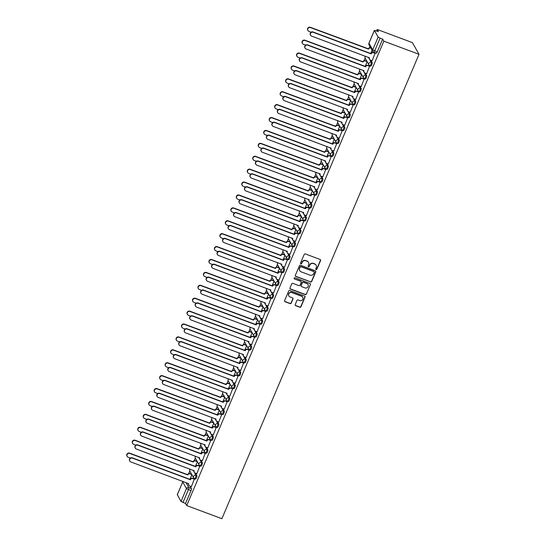 <?xml version="1.0" encoding="UTF-8"?>
<svg xmlns="http://www.w3.org/2000/svg" width="546" height="546" viewBox="0 0 546 546"><rect width="100%" height="100%" fill="white"/><g stroke="black" fill="none" stroke-linecap="round" stroke-linejoin="round"><path stroke-width="0.82" d="M316.093 269.54A0.628 0.601 150.4 0 0 316.905 269.185L320.57 260.558A0.894 0.86 150.4 0 0 320.092 259.446L305.364 253.945A0.894 0.86 150.4 0 0 304.204 254.45L300.539 263.076A0.628 0.601 150.4 0 0 300.873 263.861A0.628 0.601 150.4 0 0 301.685 263.506L302.163 262.387A2.873 2.744 150.4 0 1 305.883 260.77L307.111 261.227A2.873 2.744 150.4 0 1 308.626 264.803L308.149 265.916A0.628 0.601 150.4 0 0 308.483 266.701A0.628 0.601 150.4 0 0 309.295 266.346L309.773 265.226A2.873 2.744 150.4 0 1 313.493 263.609L314.721 264.066A2.873 2.744 150.4 0 1 316.236 267.642L315.759 268.762A0.628 0.601 150.4 0 0 316.093 269.54M315.738 269.158A0.628 0.601 150.4 0 0 316.776 268.953L320.434 260.326A0.894 0.86 150.4 0 0 320.454 259.698M300.518 263.479A0.628 0.601 150.4 0 0 301.556 263.274L302.163 262.387M308.128 266.318A0.628 0.601 150.4 0 0 309.166 266.114L309.773 265.226M295.209 304.566A0.894 0.86 150.4 0 0 295.679 305.685L299.815 307.227A0.894 0.86 150.4 0 0 300.976 306.722L305.043 297.14A0.894 0.86 150.4 0 0 304.566 296.021L289.837 290.52A0.894 0.86 150.4 0 0 288.677 291.032L284.609 300.607A0.894 0.86 150.4 0 0 285.08 301.726L290.076 303.59A0.894 0.86 150.4 0 0 291.236 303.085L292.977 298.983A0.894 0.86 150.4 0 0 292.506 297.863L290.028 296.942A2.402 2.293 150.4 0 1 289.189 293.277A2.402 2.293 150.4 0 1 291.871 292.601L301.569 296.219A2.402 2.293 150.4 0 1 302.409 299.884A2.402 2.293 150.4 0 1 299.727 300.566L298.109 299.959A0.894 0.86 150.4 0 0 296.949 300.464L295.209 304.566M186.712 505.569L383.838 41.168L419.014 54.307L221.894 518.7L186.712 505.569L185.538 503.494L181.026 501.44L177.334 494.683M310.531 281.975A0.894 0.86 150.4 0 0 311.691 281.47L315.759 271.888A0.894 0.86 150.4 0 0 315.288 270.768L300.559 265.267A0.894 0.86 150.4 0 0 299.399 265.779L295.331 275.361A0.894 0.86 150.4 0 0 295.802 276.474L310.401 281.743A0.894 0.86 150.4 0 0 311.561 281.231L315.629 271.655A0.894 0.86 150.4 0 0 315.649 271.028M310.401 284.514L306.333 294.096A0.894 0.86 150.4 0 1 305.173 294.601L290.445 289.1A0.894 0.86 150.4 0 1 289.967 287.981L291.707 283.886A0.894 0.86 150.4 0 1 292.874 283.374L298.846 285.606A0.894 0.86 150.4 0 0 300.007 285.101L301.167 282.378A0.894 0.86 150.4 0 0 300.689 281.265L294.471 278.945A0.628 0.601 150.4 0 1 294.253 277.982A0.628 0.601 150.4 0 1 294.956 277.805L309.93 283.394A0.894 0.86 150.4 0 1 310.401 284.514L306.333 294.096M190.022 486.09L191.421 488.554L188.834 487.585A1.829 0.416 110.5 0 1 188.397 489.707L182.958 502.532M374.392 30.433L368.953 43.25L372.706 49.87L378.146 37.046L374.392 30.433L378.378 31.552L377.204 29.477L376.61 30.89M369.99 46.478L369.437 47.789M365.09 58.026L363.957 60.688M359.616 70.932L358.483 73.594M354.136 83.831L353.003 86.5M348.655 96.738L347.529 99.406M343.181 109.644L342.049 112.305M337.701 122.55L336.568 125.211M332.227 135.449L331.094 138.118M326.747 148.355L325.614 151.024M321.266 161.261L320.14 163.923M315.793 174.167L314.66 176.829M310.312 187.066L309.186 189.735M304.839 199.972L303.706 202.641M299.358 212.879L298.225 215.54M293.885 225.785L292.752 228.446M288.404 238.684L287.271 241.352M282.924 251.59L281.797 254.259M277.45 264.496L276.317 267.165M271.969 277.402L270.836 280.064M266.496 290.308L265.363 292.97M261.015 303.207L259.882 305.876M255.535 316.114L254.409 318.782M250.061 329.02L248.928 331.681M244.581 341.926L243.455 344.587M239.107 354.825L237.974 357.493M233.627 367.731L232.494 370.4M228.153 380.637L227.02 383.299M222.672 393.543L221.54 396.205M217.192 406.442L216.066 409.111M211.718 419.348L210.585 422.017M206.238 432.255L205.105 434.916M200.764 445.161L199.631 447.822M195.284 458.06L194.151 460.728M189.803 470.966L188.677 473.635M377.204 29.477L412.387 42.615L419.014 54.307M378.146 37.046L380.077 38.138L374.638 50.955A1.829 0.416 110.5 0 1 373.73 52.204A1.829 0.416 110.5 0 1 373.669 52.143A1.829 1.747 150.4 0 1 372.782 51.392A1.829 1.829 0 0 0 373.73 52.204L376.317 53.167A1.829 0.416 110.5 0 1 376.255 53.112M383.838 41.168L382.664 39.1L380.077 38.138M372.14 60.749L375.122 53.098M366.659 73.655L369.649 66.005M361.186 86.561L364.168 78.904M355.705 99.468L358.688 91.81M350.232 112.367L353.214 104.716M344.751 125.273L347.734 117.622M339.271 138.179L342.26 130.521M333.797 151.085L336.78 143.427M328.317 163.984L331.299 156.333M322.843 176.89L325.825 169.24M317.363 189.796L320.345 182.139M311.882 202.702L314.871 195.045M306.408 215.602L309.391 207.951M300.928 228.508L303.917 220.857M295.454 241.414L298.437 233.756M289.974 254.32L292.956 246.662M284.5 267.219L287.483 259.568M279.02 280.125L282.002 272.474M273.539 293.031L276.529 285.381M268.066 305.937L271.048 298.28M262.585 318.844L265.574 311.186M257.111 331.743L260.094 324.092M251.631 344.649L254.613 336.998M246.15 357.555L249.14 349.897M240.677 370.461L243.659 362.803M235.196 383.36L238.186 375.709M229.723 396.266L232.705 388.615M224.242 409.172L227.225 401.515M218.769 422.078L221.751 414.421M213.288 434.978L216.271 427.327M207.808 447.884L210.797 440.233M202.334 460.79L205.316 453.132M196.853 473.696L199.843 466.038M191.38 486.595L194.362 478.944M195.502 473.191L196.894 475.648L195.98 475.307A1.829 0.416 110.5 0 1 195.611 477.272A1.829 0.416 110.5 0 1 194.635 478.671A1.829 0.416 110.5 0 1 194.574 478.617A1.829 1.747 -29.6 0 1 193.612 476.337A1.829 1.747 -29.6 0 1 195.98 475.307L194.369 472.461M200.983 460.285L202.375 462.742L201.46 462.401A1.829 0.416 110.5 0 1 201.085 464.366A1.829 0.416 110.5 0 1 200.116 465.772A1.829 0.416 110.5 0 1 200.054 465.711A1.829 1.747 -29.6 0 1 199.085 463.431A1.829 1.747 -29.6 0 1 201.46 462.401L199.843 459.555M206.456 447.379L207.855 449.843L206.934 449.495A1.829 0.416 110.5 0 1 206.565 451.46A1.829 0.416 110.5 0 1 205.596 452.866A1.829 0.416 110.5 0 1 205.528 452.805A1.829 1.747 -29.6 0 1 204.566 450.532A1.829 1.747 -29.6 0 1 206.934 449.495L205.323 446.648M211.937 434.473L213.329 436.937L212.414 436.595A1.829 0.416 110.5 0 1 212.039 438.554A1.829 0.416 110.5 0 1 211.07 439.96A1.829 0.416 110.5 0 1 211.009 439.899A1.829 1.747 -29.6 0 1 210.046 437.626A1.829 1.747 -29.6 0 1 212.414 436.595L210.797 433.749M217.41 421.573L218.81 424.03L217.888 423.689A1.829 0.416 110.5 0 1 217.52 425.648A1.829 0.416 110.5 0 1 216.55 427.054A1.829 0.416 110.5 0 1 216.489 426.999A1.829 1.747 -29.6 0 1 215.52 424.72A1.829 1.747 -29.6 0 1 217.888 423.689L216.277 420.843M222.891 408.667L224.283 411.124L223.369 410.783A1.829 0.416 110.5 0 1 223 412.749A1.829 0.416 110.5 0 1 222.024 414.148A1.829 0.416 110.5 0 1 221.963 414.093A1.829 1.747 -29.6 0 1 221 411.814A1.829 1.747 -29.6 0 1 223.369 410.783L221.751 407.937M228.371 395.761L229.764 398.225L228.849 397.877A1.829 0.416 110.5 0 1 228.474 399.843A1.829 0.416 110.5 0 1 227.505 401.249A1.829 0.416 110.5 0 1 227.443 401.187A1.829 1.747 -29.6 0 1 226.474 398.914A1.829 1.747 -29.6 0 1 228.849 397.877L227.232 395.031M233.845 382.855L235.237 385.319L234.323 384.978A1.829 0.416 110.5 0 1 233.954 386.937A1.829 0.416 110.5 0 1 232.985 388.342A1.829 0.416 110.5 0 1 232.917 388.281A1.829 1.747 -29.6 0 1 231.954 386.008A1.829 1.747 -29.6 0 1 234.323 384.978L232.712 382.132M239.325 369.956L240.718 372.413L239.803 372.072A1.829 0.416 110.5 0 1 239.428 374.03A1.829 0.416 110.5 0 1 238.459 375.436A1.829 0.416 110.5 0 1 238.397 375.382A1.829 1.747 -29.6 0 1 237.435 373.102A1.829 1.747 -29.6 0 1 239.803 372.072L238.186 369.226M244.799 357.05L246.198 359.507L245.277 359.166A1.829 0.416 110.5 0 1 244.908 361.131A1.829 0.416 110.5 0 1 243.939 362.53A1.829 0.416 110.5 0 1 243.871 362.476A1.829 1.747 -29.6 0 1 242.909 360.196A1.829 1.747 -29.6 0 1 245.277 359.166L243.666 356.32M250.28 344.144L251.672 346.601L250.757 346.26A1.829 0.416 110.5 0 1 250.382 348.225A1.829 0.416 110.5 0 1 249.413 349.631A1.829 0.416 110.5 0 1 249.351 349.57A1.829 1.747 -29.6 0 1 248.389 347.29A1.829 1.747 -29.6 0 1 250.757 346.26L249.14 343.414M255.753 331.238L257.152 333.702L256.231 333.36A1.829 0.416 110.5 0 1 255.862 335.319A1.829 0.416 110.5 0 1 254.893 336.725A1.829 0.416 110.5 0 1 254.832 336.664A1.829 1.747 -29.6 0 1 253.863 334.391A1.829 1.747 -29.6 0 1 256.231 333.36L254.62 330.514M261.234 318.338L262.626 320.795L261.711 320.454A1.829 0.416 110.5 0 1 261.343 322.413A1.829 0.416 110.5 0 1 260.367 323.819A1.829 0.416 110.5 0 1 260.305 323.764A1.829 1.747 -29.6 0 1 259.343 321.485A1.829 1.747 -29.6 0 1 261.711 320.454L260.101 317.608M266.714 305.432L268.106 307.889L267.192 307.548A1.829 0.416 110.5 0 1 266.817 309.514A1.829 0.416 110.5 0 1 265.847 310.913A1.829 0.416 110.5 0 1 265.786 310.858A1.829 1.747 -29.6 0 1 264.817 308.579A1.829 1.747 -29.6 0 1 267.192 307.548L265.574 304.702M272.188 292.526L273.587 294.983L272.666 294.642A1.829 0.416 110.5 0 1 272.297 296.608A1.829 0.416 110.5 0 1 271.328 298.014A1.829 0.416 110.5 0 1 271.26 297.952A1.829 1.747 -29.6 0 1 270.297 295.673A1.829 1.747 -29.6 0 1 272.666 294.642L271.055 291.796M277.668 279.62L279.061 282.084L278.146 281.736A1.829 0.416 110.5 0 1 277.771 283.702A1.829 0.416 110.5 0 1 276.802 285.108A1.829 0.416 110.5 0 1 276.74 285.046A1.829 1.747 -29.6 0 1 275.778 282.773A1.829 1.747 -29.6 0 1 278.146 281.736L276.529 278.89M283.142 266.714L284.541 269.178L283.62 268.837A1.829 0.416 110.5 0 1 283.251 270.796A1.829 0.416 110.5 0 1 282.282 272.201A1.829 0.416 110.5 0 1 282.221 272.147A1.829 1.747 -29.6 0 1 281.251 269.867A1.829 1.747 -29.6 0 1 283.62 268.837L282.009 265.991M288.622 253.815L290.015 256.272L289.1 255.931A1.829 0.416 110.5 0 1 288.725 257.896A1.829 0.416 110.5 0 1 287.756 259.295A1.829 0.416 110.5 0 1 287.694 259.241A1.829 1.747 -29.6 0 1 286.732 256.961A1.829 1.747 -29.6 0 1 289.1 255.931L287.483 253.085M294.096 240.909L295.495 243.366L294.581 243.025A1.829 0.416 110.5 0 1 294.205 244.99A1.829 0.416 110.5 0 1 293.236 246.396A1.829 0.416 110.5 0 1 293.175 246.335A1.829 1.747 -29.6 0 1 292.206 244.055A1.829 1.747 -29.6 0 1 294.581 243.025L292.963 240.179M299.577 228.003L300.969 230.467L300.054 230.119A1.829 0.416 110.5 0 1 299.686 232.084A1.829 0.416 110.5 0 1 298.71 233.49A1.829 0.416 110.5 0 1 298.648 233.429A1.829 1.747 -29.6 0 1 297.686 231.156A1.829 1.747 -29.6 0 1 300.054 230.119L298.444 227.273M305.057 215.097L306.449 217.561L305.535 217.219A1.829 0.416 110.5 0 1 305.159 219.178A1.829 0.416 110.5 0 1 304.19 220.584A1.829 0.416 110.5 0 1 304.129 220.523A1.829 1.747 -29.6 0 1 303.16 218.25A1.829 1.747 -29.6 0 1 305.535 217.219L303.917 214.373M310.531 202.197L311.93 204.654L311.008 204.313A1.829 0.416 110.5 0 1 310.64 206.279A1.829 0.416 110.5 0 1 309.671 207.678A1.829 0.416 110.5 0 1 309.602 207.623A1.829 1.747 -29.6 0 1 308.64 205.344A1.829 1.747 -29.6 0 1 311.008 204.313L309.398 201.467M316.011 189.291L317.403 191.748L316.489 191.407A1.829 0.416 110.5 0 1 316.114 193.373A1.829 0.416 110.5 0 1 315.144 194.779A1.829 0.416 110.5 0 1 315.083 194.717A1.829 1.747 -29.6 0 1 314.121 192.438A1.829 1.747 -29.6 0 1 316.489 191.407L314.871 188.561M321.485 176.385L322.884 178.849L321.963 178.501A1.829 0.416 110.5 0 1 321.594 180.467A1.829 0.416 110.5 0 1 320.625 181.873A1.829 0.416 110.5 0 1 320.563 181.811A1.829 1.747 -29.6 0 1 319.594 179.538A1.829 1.747 -29.6 0 1 321.963 178.501L320.352 175.655M326.965 163.479L328.358 165.943L327.443 165.602A1.829 0.416 110.5 0 1 327.074 167.561A1.829 0.416 110.5 0 1 326.099 168.967A1.829 0.416 110.5 0 1 326.037 168.905A1.829 1.747 -29.6 0 1 325.075 166.632A1.829 1.747 -29.6 0 1 327.443 165.602L325.832 162.756M332.446 150.58L333.838 153.037L332.923 152.696A1.829 0.416 110.5 0 1 332.548 154.654A1.829 0.416 110.5 0 1 331.579 156.06A1.829 0.416 110.5 0 1 331.518 156.006A1.829 1.747 -29.6 0 1 330.548 153.726A1.829 1.747 -29.6 0 1 332.923 152.696L331.306 149.85M337.919 137.674L339.319 140.131L338.397 139.79A1.829 0.416 110.5 0 1 338.029 141.755A1.829 0.416 110.5 0 1 337.059 143.154A1.829 0.416 110.5 0 1 336.991 143.1A1.829 1.747 -29.6 0 1 336.029 140.82A1.829 1.747 -29.6 0 1 338.397 139.79L336.786 136.944M343.4 124.768L344.792 127.225L343.878 126.884A1.829 0.416 110.5 0 1 343.502 128.849A1.829 0.416 110.5 0 1 342.533 130.255A1.829 0.416 110.5 0 1 342.472 130.194A1.829 1.747 -29.6 0 1 341.509 127.921A1.829 1.747 -29.6 0 1 343.878 126.884L342.26 124.038M348.874 111.862L350.273 114.326L349.351 113.984A1.829 0.416 110.5 0 1 348.983 115.943A1.829 0.416 110.5 0 1 348.014 117.349A1.829 0.416 110.5 0 1 347.952 117.288A1.829 1.747 -29.6 0 1 346.983 115.015A1.829 1.747 -29.6 0 1 349.351 113.984L347.741 111.138M354.354 98.963L355.746 101.419L354.832 101.078A1.829 0.416 110.5 0 1 354.456 103.037A1.829 0.416 110.5 0 1 353.487 104.443A1.829 0.416 110.5 0 1 353.426 104.388A1.829 1.747 -29.6 0 1 352.463 102.109A1.829 1.747 -29.6 0 1 354.832 101.078L353.214 98.232M359.828 86.056L361.227 88.513L360.305 88.172A1.829 0.416 110.5 0 1 359.937 90.138A1.829 0.416 110.5 0 1 358.968 91.537A1.829 0.416 110.5 0 1 358.906 91.482A1.829 1.747 -29.6 0 1 357.937 89.203A1.829 1.747 -29.6 0 1 360.305 88.172L358.695 85.326M365.308 73.15L366.7 75.607L365.786 75.266A1.829 0.416 110.5 0 1 365.417 77.232A1.829 0.416 110.5 0 1 364.441 78.638A1.829 0.416 110.5 0 1 364.38 78.576A1.829 1.747 -29.6 0 1 363.418 76.297A1.829 1.747 -29.6 0 1 365.786 75.266L364.175 72.42M370.789 60.244L372.181 62.708L371.266 62.367A1.829 0.416 110.5 0 1 370.891 64.326A1.829 0.416 110.5 0 1 369.922 65.732A1.829 0.416 110.5 0 1 369.86 65.67A1.829 1.747 -29.6 0 1 368.891 63.397A1.829 1.747 -29.6 0 1 371.266 62.367L369.649 59.521M370.666 53.494L372.079 50.157M195.495 478.958A1.829 0.416 -69.5 0 0 195.557 479.013A1.829 0.416 -69.5 0 0 196.526 477.613A1.829 0.416 -69.5 0 0 196.894 475.648M200.969 466.052A1.829 0.416 -69.5 0 0 201.03 466.113A1.829 0.416 -69.5 0 0 202.006 464.707A1.829 0.416 -69.5 0 0 202.375 462.742M206.449 453.146A1.829 0.416 -69.5 0 0 206.511 453.207A1.829 0.416 -69.5 0 0 207.48 451.801A1.829 0.416 -69.5 0 0 207.855 449.843M211.923 440.247A1.829 0.416 -69.5 0 0 211.991 440.301A1.829 0.416 -69.5 0 0 212.96 438.895A1.829 0.416 -69.5 0 0 213.329 436.937M217.404 427.341A1.829 0.416 -69.5 0 0 217.465 427.395A1.829 0.416 -69.5 0 0 218.434 425.996A1.829 0.416 -69.5 0 0 218.81 424.03M222.884 414.434A1.829 0.416 -69.5 0 0 222.945 414.496A1.829 0.416 -69.5 0 0 223.915 413.09A1.829 0.416 -69.5 0 0 224.283 411.124M228.358 401.528A1.829 0.416 -69.5 0 0 228.419 401.59A1.829 0.416 -69.5 0 0 229.388 400.184A1.829 0.416 -69.5 0 0 229.764 398.225M233.838 388.629A1.829 0.416 -69.5 0 0 233.9 388.684A1.829 0.416 -69.5 0 0 234.869 387.278A1.829 0.416 -69.5 0 0 235.237 385.319M239.312 375.723A1.829 0.416 -69.5 0 0 239.373 375.778A1.829 0.416 -69.5 0 0 240.349 374.379A1.829 0.416 -69.5 0 0 240.718 372.413M244.792 362.817A1.829 0.416 -69.5 0 0 244.854 362.878A1.829 0.416 -69.5 0 0 245.823 361.472A1.829 0.416 -69.5 0 0 246.198 359.507M250.266 349.911A1.829 0.416 -69.5 0 0 250.334 349.972A1.829 0.416 -69.5 0 0 251.303 348.566A1.829 0.416 -69.5 0 0 251.672 346.601M255.746 337.012A1.829 0.416 -69.5 0 0 255.808 337.066A1.829 0.416 -69.5 0 0 256.777 335.66A1.829 0.416 -69.5 0 0 257.152 333.702M261.227 324.106A1.829 0.416 -69.5 0 0 261.288 324.16A1.829 0.416 -69.5 0 0 262.257 322.761A1.829 0.416 -69.5 0 0 262.626 320.795M266.701 311.2A1.829 0.416 -69.5 0 0 266.762 311.261A1.829 0.416 -69.5 0 0 267.738 309.855A1.829 0.416 -69.5 0 0 268.106 307.889M272.181 298.293A1.829 0.416 -69.5 0 0 272.242 298.355A1.829 0.416 -69.5 0 0 273.212 296.949A1.829 0.416 -69.5 0 0 273.587 294.983M277.655 285.387A1.829 0.416 -69.5 0 0 277.723 285.449A1.829 0.416 -69.5 0 0 278.692 284.043A1.829 0.416 -69.5 0 0 279.061 282.084M283.135 272.488A1.829 0.416 -69.5 0 0 283.197 272.543A1.829 0.416 -69.5 0 0 284.166 271.144A1.829 0.416 -69.5 0 0 284.541 269.178M288.609 259.582A1.829 0.416 -69.5 0 0 288.677 259.643A1.829 0.416 -69.5 0 0 289.646 258.238A1.829 0.416 -69.5 0 0 290.015 256.272M294.089 246.676A1.829 0.416 -69.5 0 0 294.151 246.737A1.829 0.416 -69.5 0 0 295.12 245.331A1.829 0.416 -69.5 0 0 295.495 243.366M299.57 233.77A1.829 0.416 -69.5 0 0 299.631 233.831A1.829 0.416 -69.5 0 0 300.6 232.425A1.829 0.416 -69.5 0 0 300.969 230.467M305.043 220.871A1.829 0.416 -69.5 0 0 305.105 220.925A1.829 0.416 -69.5 0 0 306.081 219.519A1.829 0.416 -69.5 0 0 306.449 217.561M310.524 207.965A1.829 0.416 -69.5 0 0 310.585 208.019A1.829 0.416 -69.5 0 0 311.554 206.62A1.829 0.416 -69.5 0 0 311.93 204.654M315.998 195.059A1.829 0.416 -69.5 0 0 316.066 195.12A1.829 0.416 -69.5 0 0 317.035 193.714A1.829 0.416 -69.5 0 0 317.403 191.748M321.478 182.152A1.829 0.416 -69.5 0 0 321.539 182.214A1.829 0.416 -69.5 0 0 322.509 180.808A1.829 0.416 -69.5 0 0 322.884 178.849M326.958 169.253A1.829 0.416 -69.5 0 0 327.02 169.308A1.829 0.416 -69.5 0 0 327.989 167.902A1.829 0.416 -69.5 0 0 328.358 165.943M332.432 156.347A1.829 0.416 -69.5 0 0 332.494 156.402A1.829 0.416 -69.5 0 0 333.463 155.003A1.829 0.416 -69.5 0 0 333.838 153.037M337.913 143.441A1.829 0.416 -69.5 0 0 337.974 143.502A1.829 0.416 -69.5 0 0 338.943 142.096A1.829 0.416 -69.5 0 0 339.319 140.131M343.386 130.535A1.829 0.416 -69.5 0 0 343.454 130.596A1.829 0.416 -69.5 0 0 344.424 129.19A1.829 0.416 -69.5 0 0 344.792 127.225M348.867 117.636A1.829 0.416 -69.5 0 0 348.928 117.69A1.829 0.416 -69.5 0 0 349.897 116.284A1.829 0.416 -69.5 0 0 350.273 114.326M354.34 104.73A1.829 0.416 -69.5 0 0 354.409 104.784A1.829 0.416 -69.5 0 0 355.378 103.385A1.829 0.416 -69.5 0 0 355.746 101.419M359.821 91.824A1.829 0.416 -69.5 0 0 359.882 91.885A1.829 0.416 -69.5 0 0 360.851 90.479A1.829 0.416 -69.5 0 0 361.227 88.513M365.301 78.917A1.829 0.416 -69.5 0 0 365.363 78.979A1.829 0.416 -69.5 0 0 366.332 77.573A1.829 0.416 -69.5 0 0 366.7 75.607M370.775 66.011A1.829 0.416 -69.5 0 0 370.836 66.073A1.829 0.416 -69.5 0 0 371.812 64.667A1.829 0.416 -69.5 0 0 372.181 62.708M185.538 503.494L190.984 490.677A1.829 0.416 -69.5 0 0 191.421 488.554M382.664 39.1L377.225 51.925A1.829 0.416 110.5 0 1 376.317 53.167M365.185 66.4L367.165 61.739M359.712 79.3L361.691 74.645M354.231 92.206L356.21 87.544M348.757 105.112L350.737 100.45M343.277 118.018L345.256 113.356M337.803 130.917L339.776 126.263M332.323 143.823L334.302 139.162M326.842 156.729L328.822 152.068M321.369 169.635L323.348 164.974M315.888 182.535L317.868 177.88M310.415 195.441L312.387 190.779M304.934 208.347L306.913 203.685M299.454 221.253L301.433 216.591M293.98 234.159L295.959 229.497M288.5 247.058L290.479 242.397M283.026 259.964L285.005 255.303M277.545 272.87L279.525 268.209M272.072 285.776L274.044 281.115M266.591 298.676L268.571 294.021M261.111 311.582L263.09 306.92M255.637 324.488L257.616 319.826M250.157 337.394L252.136 332.732M244.683 350.293L246.655 345.638M239.203 363.199L241.182 358.538M233.722 376.105L235.701 371.444M228.248 389.011L230.228 384.35M222.768 401.911L224.747 397.256M217.294 414.817L219.274 410.155M211.814 427.723L213.793 423.061M206.34 440.629L208.313 435.967M200.86 453.528L202.839 448.873M195.379 466.434L197.359 461.773M189.906 479.34L191.885 474.679M316.045 265.131A2.873 2.744 150.4 0 0 314.585 263.834L314.721 264.066M309.637 264.994A2.873 2.744 150.4 0 1 313.363 263.377L314.585 263.834M308.435 262.292A2.873 2.744 150.4 0 0 306.975 260.995L307.111 261.227M302.027 262.155A2.873 2.744 150.4 0 1 305.753 260.531L306.975 260.995M295.311 275.983A0.894 0.86 150.4 0 0 295.673 276.242L310.401 281.743M314.237 272.352A0.628 0.601 150.4 0 0 313.902 271.574L300.976 266.741A0.628 0.601 150.4 0 0 300.163 267.096L299.665 268.277A2.873 2.744 150.4 0 0 301.18 271.853L310.012 275.15A2.873 2.744 150.4 0 0 313.738 273.532L314.237 272.352M314.127 271.717A0.628 0.601 150.4 0 0 313.773 271.335L313.902 271.574M299.72 270.55A2.873 2.744 150.4 0 1 299.529 268.038L300.027 266.864A0.628 0.601 150.4 0 1 300.846 266.509L313.773 271.335M289.953 288.609A0.894 0.86 150.4 0 0 290.308 288.868L305.037 294.369A0.894 0.86 150.4 0 0 306.204 293.857M301.051 281.524A0.894 0.86 150.4 0 0 300.559 281.033L294.471 278.945M305.043 287.919A2.402 2.293 150.4 0 0 308.053 284.568A2.402 2.293 150.4 0 0 306.886 283.579L303.474 282.302A0.894 0.86 150.4 0 0 302.307 282.808L301.153 285.531A0.894 0.86 150.4 0 0 301.631 286.643L305.043 287.919M307.985 284.452A2.402 2.293 150.4 0 0 306.756 283.347L306.886 283.579M301.133 286.152A0.894 0.86 150.4 0 1 301.023 285.292L302.177 282.575A0.894 0.86 150.4 0 1 303.337 282.07L306.756 283.347M310.271 284.282A0.894 0.86 150.4 0 0 310.285 283.654M302.668 297.092A2.402 2.293 150.4 0 0 301.44 295.987L301.569 296.219M288.8 295.836A2.402 2.293 150.4 0 1 291.741 292.363L301.44 295.987M284.589 301.235A0.894 0.86 150.4 0 0 284.951 301.494L289.94 303.358A0.894 0.86 150.4 0 0 291.107 302.853L292.847 298.751A0.894 0.86 150.4 0 0 292.868 298.123M295.188 305.194A0.894 0.86 150.4 0 0 295.55 305.453L299.679 306.995A0.894 0.86 150.4 0 0 300.846 306.483L304.907 296.908A0.894 0.86 150.4 0 0 304.927 296.28M370.898 48.075A1.829 1.747 150.4 0 0 368.543 49.113L310.551 27.607A2.102 2.007 150.4 0 0 307.917 30.542A2.102 2.007 150.4 0 0 308.94 31.409L311.097 32.214M307.917 30.542L307.746 30.242A2.102 2.007 -29.6 0 1 310.381 27.3L368.373 48.806A1.829 1.747 -29.6 0 1 370.727 47.768M375.334 53.419L373.566 52.757A1.829 1.747 150.4 0 0 371.198 53.788L371.021 53.481A1.829 1.747 -29.6 0 1 373.396 52.45L375.198 53.126M371.143 53.911L313.206 32.282A2.102 2.007 150.4 0 0 310.572 35.224A2.102 2.007 150.4 0 0 311.589 36.084L369.478 57.842A1.829 1.747 150.4 0 0 369.553 59.364L369.383 59.064A1.829 1.747 -29.6 0 1 369.267 57.617M310.572 35.224L310.394 34.917A2.102 2.007 -29.6 0 1 313.035 31.975L370.973 53.61M369.553 59.364A1.829 1.747 150.4 0 0 370.441 60.115L372.208 60.777M367.089 61.602L365.438 60.981A1.829 1.747 150.4 0 0 363.063 62.012L305.077 40.506A2.102 2.007 150.4 0 0 302.436 43.448A2.102 2.007 150.4 0 0 303.46 44.315L305.623 45.12M302.436 43.448L302.266 43.148A2.102 2.007 -29.6 0 1 304.907 40.206L362.892 61.712A1.829 1.747 -29.6 0 1 365.26 60.681L365.438 60.981M366.919 61.295L365.26 60.681M361.609 74.502L359.957 73.887A1.829 1.747 150.4 0 0 357.589 74.918L299.597 53.412A2.102 2.007 150.4 0 0 296.963 56.354A2.102 2.007 150.4 0 0 297.986 57.221L300.143 58.026M296.963 56.354L296.792 56.047A2.102 2.007 -29.6 0 1 299.426 53.112L357.418 74.618A1.829 1.747 -29.6 0 1 359.787 73.58L359.957 73.887M361.438 74.201L359.787 73.58M369.86 66.319L368.086 65.657A1.829 1.747 150.4 0 0 365.718 66.694L365.547 66.387A1.829 1.747 -29.6 0 1 367.915 65.356L369.717 66.025M365.663 66.817L307.726 45.188A2.102 2.007 150.4 0 0 305.091 48.123A2.102 2.007 150.4 0 0 306.115 48.99L363.998 70.748A1.829 1.747 150.4 0 0 364.073 72.27L363.902 71.963A1.829 1.747 -29.6 0 1 363.793 70.523M305.091 48.123L304.921 47.823A2.102 2.007 -29.6 0 1 307.555 44.881L365.492 66.51M364.073 72.27A1.829 1.747 150.4 0 0 364.96 73.021L366.735 73.683M364.38 79.225L362.612 78.563A1.829 1.747 150.4 0 0 360.237 79.593L360.067 79.293A1.829 1.747 -29.6 0 1 362.435 78.262L364.243 78.931M360.189 79.723L302.252 58.088A2.102 2.007 150.4 0 0 299.611 61.029A2.102 2.007 150.4 0 0 300.634 61.896L358.517 83.647A1.829 1.747 150.4 0 0 358.599 85.176L358.422 84.869A1.829 1.747 -29.6 0 1 358.312 83.429M299.611 61.029L299.44 60.729A2.102 2.007 -29.6 0 1 302.081 57.787L360.019 79.416M358.599 85.176A1.829 1.747 150.4 0 0 359.486 85.927L361.254 86.589M356.135 87.408L354.477 86.794A1.829 1.747 150.4 0 0 352.109 87.824L294.123 66.319A2.102 2.007 150.4 0 0 291.482 69.26A2.102 2.007 150.4 0 0 292.506 70.12L294.663 70.925M291.482 69.26L291.311 68.953A2.102 2.007 -29.6 0 1 293.946 66.011L351.938 87.517A1.829 1.747 -29.6 0 1 354.306 86.486L354.477 86.794M355.958 87.107L354.306 86.486M350.655 100.314L349.003 99.693A1.829 1.747 150.4 0 0 346.635 100.73L288.643 79.225A2.102 2.007 150.4 0 0 286.008 82.159A2.102 2.007 150.4 0 0 287.025 83.026L289.189 83.831M286.008 82.159L285.831 81.859A2.102 2.007 -29.6 0 1 288.472 78.917L346.457 100.423A1.829 1.747 -29.6 0 1 348.833 99.392L349.003 99.693M350.484 100.007L348.833 99.392M345.181 113.22L343.523 112.599A1.829 1.747 150.4 0 0 341.154 113.629L283.162 92.124A2.102 2.007 150.4 0 0 280.528 95.065A2.102 2.007 150.4 0 0 281.552 95.932L283.708 96.738M280.528 95.065L280.357 94.765A2.102 2.007 -29.6 0 1 282.992 91.824L340.984 113.329A1.829 1.747 -29.6 0 1 343.352 112.299L343.523 112.599M345.004 112.913L343.352 112.299M358.906 92.131L357.132 91.469A1.829 1.747 150.4 0 0 354.763 92.499L354.593 92.199A1.829 1.747 -29.6 0 1 356.961 91.162L358.763 91.837M354.709 92.622L296.771 70.994A2.102 2.007 150.4 0 0 294.137 73.935A2.102 2.007 150.4 0 0 295.161 74.802L353.044 96.553A1.829 1.747 150.4 0 0 353.119 98.075L352.948 97.775A1.829 1.747 -29.6 0 1 352.839 96.335M294.137 73.935L293.966 73.628A2.102 2.007 -29.6 0 1 296.601 70.693L354.538 92.322M353.119 98.075A1.829 1.747 150.4 0 0 354.006 98.833L355.78 99.495M353.426 105.037L351.658 104.375A1.829 1.747 150.4 0 0 349.283 105.405L349.112 105.098A1.829 1.747 -29.6 0 1 351.481 104.068L353.282 104.743M349.235 105.528L291.298 83.9A2.102 2.007 150.4 0 0 288.657 86.841A2.102 2.007 150.4 0 0 289.68 87.701L347.563 109.459A1.829 1.747 150.4 0 0 347.638 110.981L347.468 110.681A1.829 1.747 -29.6 0 1 347.358 109.241M288.657 86.841L288.486 86.534A2.102 2.007 -29.6 0 1 291.12 83.593L349.058 105.228M347.638 110.981A1.829 1.747 150.4 0 0 348.532 111.732L350.3 112.394M347.945 117.936L346.178 117.274A1.829 1.747 150.4 0 0 343.809 118.311L343.632 118.004A1.829 1.747 -29.6 0 1 346.007 116.974L347.809 117.649M343.755 118.434L285.817 96.806A2.102 2.007 150.4 0 0 283.183 99.741A2.102 2.007 150.4 0 0 284.2 100.607L342.089 122.365A1.829 1.747 150.4 0 0 342.165 123.887L341.994 123.58A1.829 1.747 -29.6 0 1 341.885 122.14M283.183 99.741L283.005 99.44A2.102 2.007 -29.6 0 1 285.647 96.499L343.584 118.127M342.165 123.887A1.829 1.747 150.4 0 0 343.052 124.638L344.819 125.3M339.701 126.119L338.049 125.505A1.829 1.747 150.4 0 0 335.681 126.535L277.689 105.03A2.102 2.007 150.4 0 0 275.054 107.971A2.102 2.007 150.4 0 0 276.071 108.838L278.235 109.644M275.054 107.971L274.877 107.664A2.102 2.007 -29.6 0 1 277.518 104.73L335.503 126.235A1.829 1.747 -29.6 0 1 337.872 125.198L338.049 125.505M339.53 125.819L337.872 125.198M342.472 130.842L340.697 130.18A1.829 1.747 150.4 0 0 338.329 131.211L338.158 130.91A1.829 1.747 -29.6 0 1 340.527 129.88L342.328 130.549M338.274 131.34L280.337 109.705A2.102 2.007 150.4 0 0 277.702 112.647A2.102 2.007 150.4 0 0 278.726 113.513L336.609 135.265A1.829 1.747 150.4 0 0 336.684 136.793L336.513 136.486A1.829 1.747 -29.6 0 1 336.404 135.046M277.702 112.647L277.532 112.346A2.102 2.007 -29.6 0 1 280.166 109.405L338.104 131.033M336.684 136.793A1.829 1.747 150.4 0 0 337.571 137.544L339.346 138.206M334.22 139.025L332.569 138.411A1.829 1.747 150.4 0 0 330.2 139.442L272.208 117.936A2.102 2.007 150.4 0 0 269.574 120.878A2.102 2.007 150.4 0 0 270.598 121.738L272.754 122.55M269.574 120.878L269.403 120.57A2.102 2.007 -29.6 0 1 272.038 117.629L330.03 139.134A1.829 1.747 -29.6 0 1 332.398 138.104L332.569 138.411M334.05 138.725L332.398 138.104M336.991 143.748L335.224 143.086A1.829 1.747 150.4 0 0 332.855 144.117L332.678 143.816A1.829 1.747 -29.6 0 1 335.053 142.779L336.855 143.455M332.801 144.24L274.863 122.611A2.102 2.007 150.4 0 0 272.229 125.553A2.102 2.007 150.4 0 0 273.246 126.419L331.129 148.171A1.829 1.747 150.4 0 0 331.21 149.693L331.033 149.392A1.829 1.747 -29.6 0 1 330.924 147.952M272.229 125.553L272.051 125.246A2.102 2.007 -29.6 0 1 274.693 122.311L332.63 143.939M331.21 149.693A1.829 1.747 150.4 0 0 332.098 150.45L333.865 151.112M328.747 151.931L327.095 151.317A1.829 1.747 150.4 0 0 324.72 152.348L266.735 130.842A2.102 2.007 150.4 0 0 264.093 133.777A2.102 2.007 150.4 0 0 265.117 134.644L267.274 135.449M264.093 133.777L263.923 133.477A2.102 2.007 -29.6 0 1 266.557 130.535L324.549 152.041A1.829 1.747 -29.6 0 1 326.918 151.01L327.095 151.317M328.576 151.624L326.918 151.01M331.518 156.654L329.743 155.992A1.829 1.747 150.4 0 0 327.375 157.023L327.204 156.716A1.829 1.747 -29.6 0 1 329.572 155.685L331.374 156.361M327.32 157.146L269.383 135.517A2.102 2.007 150.4 0 0 266.748 138.459A2.102 2.007 150.4 0 0 267.772 139.319L325.655 161.077A1.829 1.747 150.4 0 0 325.73 162.599L325.559 162.299A1.829 1.747 -29.6 0 1 325.45 160.858M266.748 138.459L266.578 138.152A2.102 2.007 -29.6 0 1 269.212 135.21L327.15 156.845M325.73 162.599A1.829 1.747 150.4 0 0 326.617 163.35L328.392 164.012M323.266 164.837L321.614 164.216A1.829 1.747 150.4 0 0 319.246 165.254L261.254 143.741A2.102 2.007 150.4 0 0 258.62 146.683A2.102 2.007 150.4 0 0 259.637 147.55L261.8 148.355M258.62 146.683L258.449 146.383A2.102 2.007 -29.6 0 1 261.084 143.441L319.076 164.947A1.829 1.747 -29.6 0 1 321.444 163.916L321.614 164.216M323.095 164.53L321.444 163.916M326.037 169.553L324.269 168.898A1.829 1.747 150.4 0 0 321.894 169.929L321.724 169.622A1.829 1.747 -29.6 0 1 324.092 168.591L325.894 169.267M321.847 170.052L263.909 148.423A2.102 2.007 150.4 0 0 261.268 151.358A2.102 2.007 150.4 0 0 262.292 152.225L320.174 173.983A1.829 1.747 150.4 0 0 320.256 175.505L320.079 175.198A1.829 1.747 -29.6 0 1 319.97 173.758M261.268 151.358L261.097 151.058A2.102 2.007 -29.6 0 1 263.732 148.116L321.669 169.745M320.256 175.505A1.829 1.747 150.4 0 0 321.144 176.256L322.911 176.918M317.792 177.737L316.134 177.122A1.829 1.747 150.4 0 0 313.766 178.153L255.781 156.647A2.102 2.007 150.4 0 0 253.139 159.589A2.102 2.007 150.4 0 0 254.163 160.456L256.32 161.261M253.139 159.589L252.969 159.282A2.102 2.007 -29.6 0 1 255.603 156.347L313.595 177.853A1.829 1.747 -29.6 0 1 315.963 176.822L316.134 177.122M317.615 177.436L315.963 176.822M320.557 182.46L318.789 181.798A1.829 1.747 150.4 0 0 316.421 182.828L316.25 182.528A1.829 1.747 -29.6 0 1 318.618 181.497L320.42 182.166M316.366 182.958L258.429 161.323A2.102 2.007 150.4 0 0 255.794 164.264A2.102 2.007 150.4 0 0 256.811 165.131L314.701 186.882A1.829 1.747 150.4 0 0 314.776 188.411L314.605 188.104A1.829 1.747 -29.6 0 1 314.496 186.664M255.794 164.264L255.624 163.964A2.102 2.007 -29.6 0 1 258.258 161.022L316.195 182.651M314.776 188.411A1.829 1.747 150.4 0 0 315.663 189.162L317.438 189.824M312.312 190.643L310.66 190.028A1.829 1.747 150.4 0 0 308.292 191.059L250.3 169.553A2.102 2.007 150.4 0 0 247.666 172.495A2.102 2.007 150.4 0 0 248.683 173.355L250.846 174.167M247.666 172.495L247.488 172.188A2.102 2.007 -29.6 0 1 250.129 169.246L308.115 190.752A1.829 1.747 -29.6 0 1 310.49 189.721L310.66 190.028M312.141 190.342L310.49 189.721M315.083 195.366L313.308 194.704A1.829 1.747 150.4 0 0 310.94 195.734L310.77 195.434A1.829 1.747 -29.6 0 1 313.138 194.403L314.94 195.072M310.892 195.857L252.955 174.229A2.102 2.007 150.4 0 0 250.314 177.17A2.102 2.007 150.4 0 0 251.337 178.037L309.22 199.788A1.829 1.747 150.4 0 0 309.295 201.317L309.125 201.01A1.829 1.747 -29.6 0 1 309.016 199.57M250.314 177.17L250.143 176.863A2.102 2.007 -29.6 0 1 252.778 173.928L310.715 195.557M309.295 201.317A1.829 1.747 150.4 0 0 310.189 202.068L311.957 202.73M306.832 203.549L305.18 202.935A1.829 1.747 150.4 0 0 302.812 203.965L244.82 182.46A2.102 2.007 150.4 0 0 242.185 185.394A2.102 2.007 150.4 0 0 243.209 186.261L245.366 187.066M242.185 185.394L242.015 185.094A2.102 2.007 -29.6 0 1 244.649 182.152L302.641 203.658A1.829 1.747 -29.6 0 1 305.009 202.627L305.18 202.935M306.661 203.242L305.009 202.627M309.602 208.272L307.835 207.61A1.829 1.747 150.4 0 0 305.467 208.64L305.289 208.333A1.829 1.747 -29.6 0 1 307.664 207.303L309.466 207.978M305.412 208.763L247.475 187.135A2.102 2.007 150.4 0 0 244.84 190.076A2.102 2.007 150.4 0 0 245.857 190.936L303.747 212.694A1.829 1.747 150.4 0 0 303.822 214.216L303.651 213.916A1.829 1.747 -29.6 0 1 303.535 212.476M244.84 190.076L244.663 189.769A2.102 2.007 -29.6 0 1 247.304 186.828L305.241 208.463M303.822 214.216A1.829 1.747 150.4 0 0 304.709 214.974L306.477 215.629M301.358 216.455L299.706 215.834A1.829 1.747 150.4 0 0 297.338 216.871L239.346 195.359A2.102 2.007 150.4 0 0 236.705 198.3A2.102 2.007 150.4 0 0 237.728 199.167L239.892 199.972M236.705 198.3L236.534 198A2.102 2.007 -29.6 0 1 239.175 195.059L297.16 216.564A1.829 1.747 -29.6 0 1 299.529 215.534L299.706 215.834M301.187 216.148L299.529 215.534M304.129 221.171L302.354 220.516A1.829 1.747 150.4 0 0 299.986 221.546L299.815 221.239A1.829 1.747 -29.6 0 1 302.184 220.209L303.986 220.884M299.931 221.669L241.994 200.041A2.102 2.007 150.4 0 0 239.36 202.975A2.102 2.007 150.4 0 0 240.383 203.842L298.266 225.6A1.829 1.747 150.4 0 0 298.341 227.122L298.171 226.815A1.829 1.747 -29.6 0 1 298.061 225.375M239.36 202.975L239.189 202.675A2.102 2.007 -29.6 0 1 241.823 199.734L299.761 221.362M298.341 227.122A1.829 1.747 150.4 0 0 299.228 227.873L301.003 228.535M295.877 229.361L294.226 228.74A1.829 1.747 150.4 0 0 291.857 229.77L233.865 208.265A2.102 2.007 150.4 0 0 231.231 211.206A2.102 2.007 150.4 0 0 232.255 212.073L234.411 212.879M231.231 211.206L231.06 210.899A2.102 2.007 -29.6 0 1 233.695 207.965L291.687 229.47A1.829 1.747 -29.6 0 1 294.055 228.44L294.226 228.74M295.707 229.054L294.055 228.44M298.648 234.077L296.881 233.415A1.829 1.747 150.4 0 0 294.512 234.452L294.335 234.145A1.829 1.747 -29.6 0 1 296.703 233.115L298.512 233.784M294.458 234.575L236.52 212.94A2.102 2.007 150.4 0 0 233.879 215.882A2.102 2.007 150.4 0 0 234.903 216.748L292.786 238.5A1.829 1.747 150.4 0 0 292.868 240.028L292.69 239.721A1.829 1.747 -29.6 0 1 292.581 238.281M233.879 215.882L233.708 215.581A2.102 2.007 -29.6 0 1 236.35 212.64L294.287 234.268M292.868 240.028A1.829 1.747 150.4 0 0 293.755 240.779L295.522 241.441M290.404 242.26L288.752 241.646A1.829 1.747 150.4 0 0 286.377 242.677L228.392 221.171A2.102 2.007 150.4 0 0 225.751 224.113A2.102 2.007 150.4 0 0 226.774 224.979L228.931 225.785M225.751 224.113L225.58 223.805A2.102 2.007 -29.6 0 1 228.214 220.864L286.206 242.376A1.829 1.747 -29.6 0 1 288.575 241.339L288.752 241.646M290.226 241.96L288.575 241.339M293.175 246.983L291.4 246.321A1.829 1.747 150.4 0 0 289.032 247.352L288.861 247.051A1.829 1.747 -29.6 0 1 291.23 246.021L293.031 246.69M288.977 247.475L231.04 225.846A2.102 2.007 150.4 0 0 228.405 228.788A2.102 2.007 150.4 0 0 229.429 229.654L287.312 251.406A1.829 1.747 150.4 0 0 287.387 252.935L287.216 252.627A1.829 1.747 -29.6 0 1 287.107 251.187M228.405 228.788L228.235 228.481A2.102 2.007 -29.6 0 1 230.869 225.546L288.807 247.174M287.387 252.935A1.829 1.747 150.4 0 0 288.274 253.685L290.049 254.347M284.923 255.166L283.272 254.552A1.829 1.747 150.4 0 0 280.903 255.583L222.911 234.077A2.102 2.007 150.4 0 0 220.277 237.012A2.102 2.007 150.4 0 0 221.294 237.879L223.457 238.684M220.277 237.012L220.099 236.711A2.102 2.007 -29.6 0 1 222.741 233.77L280.733 255.275A1.829 1.747 -29.6 0 1 283.101 254.245L283.272 254.552M284.753 254.866L283.101 254.245M287.694 259.889L285.927 259.227A1.829 1.747 150.4 0 0 283.551 260.258L283.381 259.957A1.829 1.747 -29.6 0 1 285.749 258.92L287.551 259.596M283.504 260.381L225.566 238.752A2.102 2.007 150.4 0 0 222.925 241.694A2.102 2.007 150.4 0 0 223.949 242.56L281.832 264.312A1.829 1.747 150.4 0 0 281.913 265.834L281.736 265.533A1.829 1.747 -29.6 0 1 281.627 264.093M222.925 241.694L222.754 241.387A2.102 2.007 -29.6 0 1 225.389 238.445L283.326 260.08M281.913 265.834A1.829 1.747 150.4 0 0 282.801 266.591L284.568 267.247M279.45 268.072L277.791 267.451A1.829 1.747 150.4 0 0 275.423 268.489L217.431 246.983A2.102 2.007 150.4 0 0 214.796 249.918A2.102 2.007 150.4 0 0 215.82 250.785L217.977 251.59M214.796 249.918L214.626 249.618A2.102 2.007 -29.6 0 1 217.26 246.676L275.252 268.182A1.829 1.747 -29.6 0 1 277.621 267.151L277.791 267.451M279.272 267.765L277.621 267.151M282.214 272.788L280.446 272.133A1.829 1.747 150.4 0 0 278.078 273.164L277.907 272.857A1.829 1.747 -29.6 0 1 280.275 271.826L282.077 272.502M278.023 273.287L220.086 251.658A2.102 2.007 150.4 0 0 217.451 254.593A2.102 2.007 150.4 0 0 218.468 255.46L276.358 277.218A1.829 1.747 150.4 0 0 276.433 278.74L276.262 278.44A1.829 1.747 -29.6 0 1 276.153 276.993M217.451 254.593L217.274 254.293A2.102 2.007 -29.6 0 1 219.915 251.351L277.853 272.98M276.433 278.74A1.829 1.747 150.4 0 0 277.32 279.491L279.095 280.153M273.969 280.978L272.317 280.357A1.829 1.747 150.4 0 0 269.949 281.388L211.957 259.882A2.102 2.007 150.4 0 0 209.323 262.824A2.102 2.007 150.4 0 0 210.34 263.691L212.503 264.496M209.323 262.824L209.145 262.517A2.102 2.007 -29.6 0 1 211.787 259.582L269.772 281.088A1.829 1.747 -29.6 0 1 272.147 280.057L272.317 280.357M273.799 280.671L272.147 280.057M276.74 285.695L274.966 285.032A1.829 1.747 150.4 0 0 272.597 286.07L272.427 285.763A1.829 1.747 -29.6 0 1 274.795 284.732L276.597 285.401M272.543 286.193L214.605 264.564A2.102 2.007 150.4 0 0 211.971 267.499A2.102 2.007 150.4 0 0 212.995 268.366L270.877 290.117A1.829 1.747 150.4 0 0 270.952 291.646L270.782 291.339A1.829 1.747 -29.6 0 1 270.673 289.899M211.971 267.499L211.8 267.199A2.102 2.007 -29.6 0 1 214.435 264.257L272.372 285.886M270.952 291.646A1.829 1.747 150.4 0 0 271.84 292.397L273.614 293.059M268.489 293.878L266.837 293.263A1.829 1.747 150.4 0 0 264.469 294.294L206.477 272.788A2.102 2.007 150.4 0 0 203.842 275.73A2.102 2.007 150.4 0 0 204.866 276.597L207.023 277.402M203.842 275.73L203.672 275.423A2.102 2.007 -29.6 0 1 206.306 272.481L264.298 293.994A1.829 1.747 -29.6 0 1 266.666 292.956L266.837 293.263M268.318 293.577L266.666 292.956M271.26 298.601L269.492 297.939A1.829 1.747 150.4 0 0 267.124 298.969L266.946 298.669A1.829 1.747 -29.6 0 1 269.321 297.638L271.123 298.307M267.069 299.099L209.132 277.464A2.102 2.007 150.4 0 0 206.497 280.405A2.102 2.007 150.4 0 0 207.514 281.272L265.404 303.023A1.829 1.747 150.4 0 0 265.479 304.552L265.308 304.245A1.829 1.747 -29.6 0 1 265.192 302.805M206.497 280.405L206.32 280.098A2.102 2.007 -29.6 0 1 208.961 277.163L266.898 298.792M265.479 304.552A1.829 1.747 150.4 0 0 266.366 305.303L268.134 305.965M263.015 306.784L261.363 306.17A1.829 1.747 150.4 0 0 258.988 307.2L201.003 285.695A2.102 2.007 150.4 0 0 198.362 288.636A2.102 2.007 150.4 0 0 199.386 289.496L201.542 290.301M198.362 288.636L198.191 288.329A2.102 2.007 -29.6 0 1 200.826 285.387L258.818 306.893A1.829 1.747 -29.6 0 1 261.186 305.862L261.363 306.17M262.844 306.483L261.186 305.862M265.786 311.507L264.011 310.845A1.829 1.747 150.4 0 0 261.643 311.875L261.473 311.575A1.829 1.747 -29.6 0 1 263.841 310.538L265.643 311.213M261.589 311.998L203.651 290.37A2.102 2.007 150.4 0 0 201.017 293.311A2.102 2.007 150.4 0 0 202.04 294.178L259.923 315.929A1.829 1.747 150.4 0 0 259.998 317.451L259.828 317.151A1.829 1.747 -29.6 0 1 259.719 315.711M201.017 293.311L200.846 293.004A2.102 2.007 -29.6 0 1 203.481 290.062L261.418 311.698M259.998 317.451A1.829 1.747 150.4 0 0 260.886 318.209L262.66 318.864M257.535 319.69L255.883 319.069A1.829 1.747 150.4 0 0 253.515 320.106L195.523 298.601A2.102 2.007 150.4 0 0 192.888 301.535A2.102 2.007 150.4 0 0 193.905 302.402L196.069 303.207M192.888 301.535L192.718 301.235A2.102 2.007 -29.6 0 1 195.352 298.293L253.344 319.799A1.829 1.747 -29.6 0 1 255.712 318.768L255.883 319.069M257.364 319.383L255.712 318.768M260.305 324.413L258.538 323.751A1.829 1.747 150.4 0 0 256.163 324.781L255.992 324.474A1.829 1.747 -29.6 0 1 258.36 323.444L260.162 324.119M256.115 324.904L198.178 303.276A2.102 2.007 150.4 0 0 195.536 306.217A2.102 2.007 150.4 0 0 196.56 307.077L254.443 328.835A1.829 1.747 150.4 0 0 254.525 330.357L254.347 330.057A1.829 1.747 -29.6 0 1 254.238 328.61M195.536 306.217L195.366 305.91A2.102 2.007 -29.6 0 1 198 302.969L255.938 324.604M254.525 330.357A1.829 1.747 150.4 0 0 255.412 331.108L257.18 331.77M252.061 332.596L250.402 331.975A1.829 1.747 150.4 0 0 248.034 333.005L190.049 311.5A2.102 2.007 150.4 0 0 187.408 314.441A2.102 2.007 150.4 0 0 188.431 315.308L190.588 316.114M187.408 314.441L187.237 314.141A2.102 2.007 -29.6 0 1 189.871 311.2L247.864 332.705A1.829 1.747 -29.6 0 1 250.232 331.675L250.402 331.975M251.883 332.289L250.232 331.675M254.825 337.312L253.057 336.65A1.829 1.747 150.4 0 0 250.689 337.687L250.518 337.38A1.829 1.747 -29.6 0 1 252.887 336.35L254.689 337.025M250.634 337.81L192.697 316.182A2.102 2.007 150.4 0 0 190.063 319.117A2.102 2.007 150.4 0 0 191.086 319.983L248.969 341.741A1.829 1.747 150.4 0 0 249.044 343.263L248.874 342.956A1.829 1.747 -29.6 0 1 248.764 341.516M190.063 319.117L189.892 318.816A2.102 2.007 -29.6 0 1 192.526 315.875L250.464 337.503M249.044 343.263A1.829 1.747 150.4 0 0 249.931 344.014L251.706 344.676M246.58 345.495L244.929 344.881A1.829 1.747 150.4 0 0 242.56 345.911L184.568 324.406A2.102 2.007 150.4 0 0 181.934 327.347A2.102 2.007 150.4 0 0 182.951 328.214L185.114 329.02M181.934 327.347L181.757 327.04A2.102 2.007 -29.6 0 1 184.398 324.106L242.383 345.611A1.829 1.747 -29.6 0 1 244.758 344.574L244.929 344.881M246.41 345.195L244.758 344.574M249.351 350.218L247.577 349.556A1.829 1.747 150.4 0 0 245.209 350.587L245.038 350.286A1.829 1.747 -29.6 0 1 247.406 349.256L249.208 349.925M245.161 350.716L187.223 329.081A2.102 2.007 150.4 0 0 184.582 332.023A2.102 2.007 150.4 0 0 185.606 332.889L243.489 354.641A1.829 1.747 150.4 0 0 243.564 356.169L243.393 355.862A1.829 1.747 -29.6 0 1 243.284 354.422M184.582 332.023L184.411 331.722A2.102 2.007 -29.6 0 1 187.046 328.781L244.983 350.409M243.564 356.169A1.829 1.747 150.4 0 0 244.458 356.92L246.226 357.582M241.1 358.401L239.448 357.787A1.829 1.747 150.4 0 0 237.08 358.818L179.088 337.312A2.102 2.007 150.4 0 0 176.454 340.254A2.102 2.007 150.4 0 0 177.477 341.113L179.634 341.919M176.454 340.254L176.283 339.946A2.102 2.007 -29.6 0 1 178.917 337.005L236.909 358.51A1.829 1.747 -29.6 0 1 239.278 357.48L239.448 357.787M240.929 358.101L239.278 357.48M243.871 363.124L242.103 362.462A1.829 1.747 150.4 0 0 239.735 363.493L239.558 363.192A1.829 1.747 -29.6 0 1 241.933 362.155L243.734 362.831M239.68 363.616L181.743 341.987A2.102 2.007 150.4 0 0 179.108 344.929A2.102 2.007 150.4 0 0 180.125 345.795L238.015 367.547A1.829 1.747 150.4 0 0 238.09 369.069L237.92 368.768A1.829 1.747 -29.6 0 1 237.81 367.328M179.108 344.929L178.931 344.622A2.102 2.007 -29.6 0 1 181.572 341.687L239.51 363.315M238.09 369.069A1.829 1.747 150.4 0 0 238.977 369.826L240.745 370.488M235.626 371.307L233.975 370.693A1.829 1.747 150.4 0 0 231.606 371.724L173.614 350.218A2.102 2.007 150.4 0 0 170.98 353.153A2.102 2.007 150.4 0 0 171.997 354.02L174.16 354.825M170.98 353.153L170.802 352.853A2.102 2.007 -29.6 0 1 173.444 349.911L231.429 371.417A1.829 1.747 -29.6 0 1 233.797 370.386L233.975 370.693M235.456 371L233.797 370.386M238.397 376.03L236.623 375.368A1.829 1.747 150.4 0 0 234.254 376.399L234.084 376.092A1.829 1.747 -29.6 0 1 236.452 375.061L238.254 375.737M234.2 376.522L176.262 354.893A2.102 2.007 150.4 0 0 173.628 357.835A2.102 2.007 150.4 0 0 174.652 358.695L232.535 380.453A1.829 1.747 150.4 0 0 232.61 381.975L232.439 381.674A1.829 1.747 -29.6 0 1 232.33 380.234M173.628 357.835L173.457 357.528A2.102 2.007 -29.6 0 1 176.092 354.586L234.029 376.221M232.61 381.975A1.829 1.747 150.4 0 0 233.497 382.726L235.271 383.388M230.146 384.213L228.494 383.592A1.829 1.747 150.4 0 0 226.126 384.623L168.134 363.117A2.102 2.007 150.4 0 0 165.499 366.059A2.102 2.007 150.4 0 0 166.523 366.926L168.68 367.731M165.499 366.059L165.329 365.759A2.102 2.007 -29.6 0 1 167.963 362.817L225.955 384.323A1.829 1.747 -29.6 0 1 228.324 383.292L228.494 383.592M229.975 383.906L228.324 383.292M232.917 388.929L231.149 388.274A1.829 1.747 150.4 0 0 228.781 389.305L228.603 388.998A1.829 1.747 -29.6 0 1 230.972 387.967L232.78 388.643M228.726 389.428L170.789 367.799A2.102 2.007 150.4 0 0 168.154 370.734A2.102 2.007 150.4 0 0 169.171 371.601L227.054 393.359A1.829 1.747 150.4 0 0 227.136 394.881L226.959 394.574A1.829 1.747 -29.6 0 1 226.849 393.134M168.154 370.734L167.977 370.434A2.102 2.007 -29.6 0 1 170.618 367.492L228.556 389.121M227.136 394.881A1.829 1.747 150.4 0 0 228.023 395.632L229.791 396.294M224.672 397.113L223.021 396.498A1.829 1.747 150.4 0 0 220.645 397.529L162.66 376.023A2.102 2.007 150.4 0 0 160.019 378.965A2.102 2.007 150.4 0 0 161.043 379.832L163.199 380.637M160.019 378.965L159.848 378.658A2.102 2.007 -29.6 0 1 162.483 375.723L220.475 397.229A1.829 1.747 -29.6 0 1 222.843 396.191L223.021 396.498M224.495 396.812L222.843 396.191M227.443 401.836L225.669 401.173A1.829 1.747 150.4 0 0 223.3 402.204L223.13 401.904A1.829 1.747 -29.6 0 1 225.498 400.873L227.3 401.542M223.246 402.334L165.308 380.698A2.102 2.007 150.4 0 0 162.674 383.64A2.102 2.007 150.4 0 0 163.698 384.507L221.58 406.258A1.829 1.747 150.4 0 0 221.656 407.787L221.485 407.48A1.829 1.747 -29.6 0 1 221.376 406.04M162.674 383.64L162.503 383.34A2.102 2.007 -29.6 0 1 165.138 380.398L223.075 402.027M221.656 407.787A1.829 1.747 150.4 0 0 222.543 408.538L224.317 409.2M219.192 410.019L217.54 409.404A1.829 1.747 150.4 0 0 215.172 410.435L157.18 388.929A2.102 2.007 150.4 0 0 154.545 391.871A2.102 2.007 150.4 0 0 155.562 392.731L157.726 393.543M154.545 391.871L154.375 391.564A2.102 2.007 -29.6 0 1 157.009 388.622L215.001 410.128A1.829 1.747 -29.6 0 1 217.369 409.097L217.54 409.404M219.021 409.718L217.369 409.097M221.963 414.742L220.195 414.08A1.829 1.747 150.4 0 0 217.82 415.11L217.649 414.81A1.829 1.747 -29.6 0 1 220.018 413.772L221.819 414.448M217.772 415.233L159.835 393.605A2.102 2.007 150.4 0 0 157.193 396.546A2.102 2.007 150.4 0 0 158.217 397.413L216.1 419.164A1.829 1.747 150.4 0 0 216.182 420.686L216.004 420.386A1.829 1.747 -29.6 0 1 215.895 418.946M157.193 396.546L157.023 396.239A2.102 2.007 -29.6 0 1 159.657 393.304L217.595 414.933M216.182 420.686A1.829 1.747 150.4 0 0 217.069 421.444L218.837 422.106M213.718 422.925L212.06 422.311A1.829 1.747 150.4 0 0 209.691 423.341L151.706 401.836A2.102 2.007 150.4 0 0 149.065 404.77A2.102 2.007 150.4 0 0 150.089 405.637L152.245 406.442M149.065 404.77L148.894 404.47A2.102 2.007 -29.6 0 1 151.529 401.528L209.521 423.034A1.829 1.747 -29.6 0 1 211.889 422.003L212.06 422.311M213.541 422.618L211.889 422.003M216.482 427.648L214.715 426.986A1.829 1.747 150.4 0 0 212.346 428.016L212.176 427.709A1.829 1.747 -29.6 0 1 214.544 426.679L216.346 427.354M212.292 428.139L154.354 406.511A2.102 2.007 150.4 0 0 151.72 409.452A2.102 2.007 150.4 0 0 152.737 410.312L210.626 432.07A1.829 1.747 150.4 0 0 210.701 433.592L210.531 433.292A1.829 1.747 -29.6 0 1 210.422 431.852M151.72 409.452L151.549 409.145A2.102 2.007 -29.6 0 1 154.184 406.204L212.121 427.839M210.701 433.592A1.829 1.747 150.4 0 0 211.589 434.343L213.363 435.005M208.238 435.831L206.586 435.21A1.829 1.747 150.4 0 0 204.218 436.247L146.226 414.735A2.102 2.007 150.4 0 0 143.591 417.676A2.102 2.007 150.4 0 0 144.608 418.543L146.772 419.348M143.591 417.676L143.414 417.376A2.102 2.007 -29.6 0 1 146.055 414.434L204.04 435.94A1.829 1.747 -29.6 0 1 206.415 434.909L206.586 435.21M208.067 435.524L206.415 434.909M211.009 440.547L209.234 439.892A1.829 1.747 150.4 0 0 206.866 440.922L206.695 440.615A1.829 1.747 -29.6 0 1 209.063 439.585L210.865 440.26M206.818 441.045L148.881 419.417A2.102 2.007 150.4 0 0 146.239 422.351A2.102 2.007 150.4 0 0 147.263 423.218L205.146 444.976A1.829 1.747 150.4 0 0 205.221 446.498L205.05 446.191A1.829 1.747 -29.6 0 1 204.941 444.751M146.239 422.351L146.069 422.051A2.102 2.007 -29.6 0 1 148.703 419.11L206.641 440.738M205.221 446.498A1.829 1.747 150.4 0 0 206.115 447.249L207.883 447.911M202.757 448.73L201.105 448.116A1.829 1.747 150.4 0 0 198.737 449.146L140.745 427.641A2.102 2.007 150.4 0 0 138.111 430.582A2.102 2.007 150.4 0 0 139.134 431.449L141.291 432.255M138.111 430.582L137.94 430.275A2.102 2.007 -29.6 0 1 140.575 427.341L198.567 448.846A1.829 1.747 -29.6 0 1 200.935 447.816L201.105 448.116M202.586 448.43L200.935 447.816M205.528 453.453L203.76 452.791A1.829 1.747 150.4 0 0 201.392 453.828L201.215 453.521A1.829 1.747 -29.6 0 1 203.59 452.491L205.392 453.16M201.338 453.951L143.4 432.316A2.102 2.007 150.4 0 0 140.766 435.258A2.102 2.007 150.4 0 0 141.783 436.124L199.672 457.876A1.829 1.747 150.4 0 0 199.747 459.404L199.577 459.097A1.829 1.747 -29.6 0 1 199.461 457.657M140.766 435.258L140.588 434.957A2.102 2.007 -29.6 0 1 143.229 432.016L201.167 453.644M199.747 459.404A1.829 1.747 150.4 0 0 200.635 460.155L202.402 460.817M197.283 461.636L195.632 461.022A1.829 1.747 150.4 0 0 193.257 462.053L135.272 440.547A2.102 2.007 150.4 0 0 132.63 443.488A2.102 2.007 150.4 0 0 133.654 444.348L135.811 445.161M132.63 443.488L132.46 443.181A2.102 2.007 -29.6 0 1 135.101 440.24L193.086 461.752A1.829 1.747 -29.6 0 1 195.454 460.715L195.632 461.022M197.113 461.336L195.454 460.715M200.054 466.359L198.28 465.697A1.829 1.747 150.4 0 0 195.912 466.728L195.741 466.427A1.829 1.747 -29.6 0 1 198.109 465.397L199.911 466.066M195.857 466.85L137.92 445.222A2.102 2.007 150.4 0 0 135.285 448.164A2.102 2.007 150.4 0 0 136.309 449.03L194.192 470.782A1.829 1.747 150.4 0 0 194.267 472.31L194.096 472.003A1.829 1.747 -29.6 0 1 193.987 470.563M135.285 448.164L135.115 447.857A2.102 2.007 -29.6 0 1 137.749 444.922L195.686 466.55M194.267 472.31A1.829 1.747 150.4 0 0 195.154 473.061L196.929 473.723M191.803 474.542L190.151 473.928A1.829 1.747 150.4 0 0 187.783 474.959L129.791 453.453A2.102 2.007 150.4 0 0 127.157 456.388A2.102 2.007 150.4 0 0 128.18 457.255L130.337 458.06M127.157 456.388L126.986 456.087A2.102 2.007 -29.6 0 1 129.62 453.146L187.612 474.651A1.829 1.747 -29.6 0 1 189.981 473.621L190.151 473.928M191.632 474.235L189.981 473.621M194.574 479.265L192.806 478.603A1.829 1.747 150.4 0 0 190.431 479.634L190.261 479.333A1.829 1.747 -29.6 0 1 192.629 478.296L194.437 478.972M190.383 479.757L132.446 458.128A2.102 2.007 150.4 0 0 129.805 461.07A2.102 2.007 150.4 0 0 130.828 461.93L188.711 483.688A1.829 1.747 150.4 0 0 188.793 485.21L188.616 484.909A1.829 1.747 -29.6 0 1 188.506 483.469M129.805 461.07L129.634 460.763A2.102 2.007 -29.6 0 1 132.275 457.821L190.213 479.456M188.793 485.21A1.829 1.747 150.4 0 0 189.68 485.967L191.448 486.623M185.961 482.514L188.834 487.585A1.829 1.747 -29.6 0 0 186.466 488.622L182.712 482.002L177.273 494.826M181.026 501.44L186.466 488.622L190.984 490.677M193.107 470.236L194.014 471.84M198.58 457.33L199.495 458.933M204.061 444.424L204.968 446.034M209.534 431.517L210.449 433.128M215.015 418.618L215.923 420.222M220.488 405.712L221.403 407.316M225.969 392.806L226.883 394.417M231.449 379.9L232.357 381.511M236.923 366.994L237.838 368.605M242.404 354.095L243.311 355.699M247.877 341.189L248.792 342.799M253.358 328.282L254.265 329.893M258.831 315.376L259.746 316.987M264.312 302.477L265.226 304.081M269.792 289.571L270.7 291.175M275.266 276.665L276.18 278.276M280.746 263.759L281.654 265.37M286.22 250.86L287.135 252.464M291.7 237.954L292.615 239.558M297.181 225.048L298.089 226.658M302.655 212.141L303.569 213.752M308.135 199.242L309.043 200.846M313.609 186.336L314.523 187.94M319.089 173.43L319.997 175.041M324.563 160.524L325.477 162.135M330.043 147.625L330.958 149.229M335.524 134.719L336.432 136.323M340.997 121.813L341.912 123.423M346.478 108.907L347.386 110.517M351.952 96L352.866 97.611M357.432 83.101L358.347 84.705M362.913 70.195L363.82 71.806M368.386 57.289L369.301 58.9M370.836 66.073L369.922 65.732A1.829 1.829 0 0 1 368.973 64.919L365.219 58.299A1.829 1.747 -29.6 0 1 365.144 56.777A1.829 1.747 150.4 0 1 365.513 56.218M365.363 78.979L364.441 78.638A1.829 1.829 0 0 1 363.493 77.825L359.739 71.205A1.829 1.747 -29.6 0 1 359.664 69.683A1.829 1.747 150.4 0 1 360.032 69.124M359.882 91.885L358.968 91.537A1.829 1.829 0 0 1 358.019 90.732L354.265 84.111A1.829 1.747 -29.6 0 1 354.183 82.589A1.829 1.747 150.4 0 1 354.559 82.023M354.409 104.784L353.487 104.443A1.829 1.829 0 0 1 352.539 103.631L348.785 97.017A1.829 1.747 -29.6 0 1 348.71 95.489A1.829 1.747 150.4 0 1 349.078 94.929M348.928 117.69L348.014 117.349A1.829 1.829 0 0 1 347.058 116.537L343.311 109.923A1.829 1.747 -29.6 0 1 343.229 108.395A1.829 1.747 150.4 0 1 343.605 107.835M343.454 130.596L342.533 130.255A1.829 1.829 0 0 1 341.584 129.443L337.831 122.823A1.829 1.747 -29.6 0 1 337.756 121.301A1.829 1.747 150.4 0 1 338.124 120.741M337.974 143.502L337.059 143.154A1.829 1.829 0 0 1 336.104 142.349L332.35 135.729A1.829 1.747 -29.6 0 1 332.275 134.207A1.829 1.747 150.4 0 1 332.65 133.647M332.494 156.402L331.579 156.06A1.829 1.829 0 0 1 330.63 155.248L326.877 148.635A1.829 1.747 -29.6 0 1 326.801 147.106A1.829 1.747 150.4 0 1 327.17 146.546M327.02 169.308L326.099 168.967A1.829 1.829 0 0 1 325.15 168.154L321.396 161.541A1.829 1.747 -29.6 0 1 321.321 160.012A1.829 1.747 150.4 0 1 321.69 159.452M321.539 182.214L320.625 181.873A1.829 1.829 0 0 1 319.669 181.06L315.922 174.44A1.829 1.747 -29.6 0 1 315.841 172.918A1.829 1.747 150.4 0 1 316.216 172.359M316.066 195.12L315.144 194.779A1.829 1.829 0 0 1 314.196 193.966L310.442 187.346A1.829 1.747 -29.6 0 1 310.367 185.824A1.829 1.747 150.4 0 1 310.735 185.265M310.585 208.019L309.671 207.678A1.829 1.829 0 0 1 308.715 206.866L304.961 200.252A1.829 1.747 -29.6 0 1 304.886 198.724A1.829 1.747 150.4 0 1 305.262 198.164M305.105 220.925L304.19 220.584A1.829 1.829 0 0 1 303.242 219.772L299.488 213.158A1.829 1.747 -29.6 0 1 299.413 211.63A1.829 1.747 150.4 0 1 299.781 211.07M299.631 233.831L298.71 233.49A1.829 1.829 0 0 1 297.761 232.678L294.007 226.058A1.829 1.747 -29.6 0 1 293.932 224.536A1.829 1.747 150.4 0 1 294.301 223.976M294.151 246.737L293.236 246.396A1.829 1.829 0 0 1 292.287 245.584L288.534 238.964A1.829 1.747 -29.6 0 1 288.452 237.442A1.829 1.747 150.4 0 1 288.827 236.882M288.677 259.643L287.756 259.295A1.829 1.829 0 0 1 286.807 258.49L283.053 251.87A1.829 1.747 -29.6 0 1 282.978 250.348A1.829 1.747 150.4 0 1 283.347 249.781M283.197 272.543L282.282 272.201A1.829 1.829 0 0 1 281.327 271.389L277.58 264.776A1.829 1.747 -29.6 0 1 277.498 263.247A1.829 1.747 150.4 0 1 277.873 262.687M277.723 285.449L276.802 285.108A1.829 1.829 0 0 1 275.853 284.295L272.099 277.675A1.829 1.747 -29.6 0 1 272.024 276.153A1.829 1.747 150.4 0 1 272.393 275.594M272.242 298.355L271.328 298.014A1.829 1.829 0 0 1 270.372 297.201L266.619 290.581A1.829 1.747 -29.6 0 1 266.544 289.059A1.829 1.747 150.4 0 1 266.919 288.5M266.762 311.261L265.847 310.913A1.829 1.829 0 0 1 264.899 310.108L261.145 303.487A1.829 1.747 -29.6 0 1 261.07 301.965A1.829 1.747 150.4 0 1 261.438 301.399M261.288 324.16L260.367 323.819A1.829 1.829 0 0 1 259.418 323.007L255.665 316.393A1.829 1.747 -29.6 0 1 255.589 314.865A1.829 1.747 150.4 0 1 255.958 314.305M255.808 337.066L254.893 336.725A1.829 1.829 0 0 1 253.945 335.913L250.191 329.293A1.829 1.747 -29.6 0 1 250.109 327.771A1.829 1.747 150.4 0 1 250.484 327.211M250.334 349.972L249.413 349.631A1.829 1.829 0 0 1 248.464 348.819L244.71 342.199A1.829 1.747 -29.6 0 1 244.635 340.677A1.829 1.747 150.4 0 1 245.004 340.117M244.854 362.878L243.939 362.53A1.829 1.829 0 0 1 242.984 361.725L239.23 355.105A1.829 1.747 -29.6 0 1 239.155 353.583A1.829 1.747 150.4 0 1 239.53 353.016M239.373 375.778L238.459 375.436A1.829 1.829 0 0 1 237.51 374.624L233.756 368.011A1.829 1.747 -29.6 0 1 233.681 366.482A1.829 1.747 150.4 0 1 234.05 365.922M233.9 388.684L232.985 388.342A1.829 1.829 0 0 1 232.03 387.53L228.276 380.917A1.829 1.747 -29.6 0 1 228.201 379.388A1.829 1.747 150.4 0 1 228.569 378.828M228.419 401.59L227.505 401.249A1.829 1.829 0 0 1 226.556 400.436L222.802 393.816A1.829 1.747 -29.6 0 1 222.72 392.294A1.829 1.747 150.4 0 1 223.096 391.735M222.945 414.496L222.024 414.148A1.829 1.829 0 0 1 221.075 413.342L217.322 406.722A1.829 1.747 -29.6 0 1 217.247 405.2A1.829 1.747 150.4 0 1 217.615 404.641M217.465 427.395L216.55 427.054A1.829 1.829 0 0 1 215.595 426.242L211.848 419.628A1.829 1.747 -29.6 0 1 211.766 418.1A1.829 1.747 150.4 0 1 212.141 417.54M211.991 440.301L211.07 439.96A1.829 1.829 0 0 1 210.121 439.148L206.368 432.534A1.829 1.747 -29.6 0 1 206.292 431.006A1.829 1.747 150.4 0 1 206.661 430.446M206.511 453.207L205.596 452.866A1.829 1.829 0 0 1 204.641 452.054L200.887 445.434A1.829 1.747 -29.6 0 1 200.812 443.912A1.829 1.747 150.4 0 1 201.187 443.352M201.03 466.113L200.116 465.772A1.829 1.829 0 0 1 199.167 464.96L195.413 458.34A1.829 1.747 -29.6 0 1 195.338 456.818A1.829 1.747 150.4 0 1 195.707 456.258M195.557 479.013L194.635 478.671A1.829 1.829 0 0 1 193.687 477.859L189.933 471.246A1.829 1.747 -29.6 0 1 189.858 469.724A1.829 1.747 150.4 0 1 190.226 469.157M377.225 51.925L372.706 49.87A1.829 1.747 150.4 0 0 372.782 51.392L369.028 44.779A1.829 1.747 150.4 0 1 368.953 43.25L369.014 43.107M183.012 481.415A1.829 1.829 0 0 0 182.698 481.913L182.712 482.002A1.829 1.747 -29.6 0 1 183.087 481.442M177.252 494.731L182.78 481.859M365.438 56.19A1.829 1.829 0 0 0 365.219 58.299M359.964 69.096A1.829 1.829 0 0 0 359.739 71.205M354.484 81.996A1.829 1.829 0 0 0 354.265 84.111M349.003 94.902A1.829 1.829 0 0 0 348.785 97.017M343.53 107.808A1.829 1.829 0 0 0 343.311 109.923M338.049 120.714A1.829 1.829 0 0 0 337.831 122.823M332.575 133.613A1.829 1.829 0 0 0 332.35 135.729M327.095 146.519A1.829 1.829 0 0 0 326.877 148.635M321.614 159.425A1.829 1.829 0 0 0 321.396 161.541M316.141 172.331A1.829 1.829 0 0 0 315.922 174.44M310.66 185.237A1.829 1.829 0 0 0 310.442 187.346M305.187 198.137A1.829 1.829 0 0 0 304.961 200.252M299.706 211.043A1.829 1.829 0 0 0 299.488 213.158M294.233 223.949A1.829 1.829 0 0 0 294.007 226.058M288.752 236.855A1.829 1.829 0 0 0 288.534 238.964M283.272 249.754A1.829 1.829 0 0 0 283.053 251.87M277.798 262.66A1.829 1.829 0 0 0 277.58 264.776M272.317 275.566A1.829 1.829 0 0 0 272.099 277.675M266.844 288.472A1.829 1.829 0 0 0 266.619 290.581M261.363 301.372A1.829 1.829 0 0 0 261.145 303.487M255.89 314.278A1.829 1.829 0 0 0 255.665 316.393M250.409 327.184A1.829 1.829 0 0 0 250.191 329.293M244.929 340.09A1.829 1.829 0 0 0 244.71 342.199M239.455 352.989A1.829 1.829 0 0 0 239.23 355.105M233.975 365.895A1.829 1.829 0 0 0 233.756 368.011M228.501 378.801A1.829 1.829 0 0 0 228.276 380.917M223.021 391.707A1.829 1.829 0 0 0 222.802 393.816M217.54 404.606A1.829 1.829 0 0 0 217.322 406.722M212.066 417.513A1.829 1.829 0 0 0 211.848 419.628M206.586 430.419A1.829 1.829 0 0 0 206.368 432.534M201.112 443.325A1.829 1.829 0 0 0 200.887 445.434M195.632 456.231A1.829 1.829 0 0 0 195.413 458.34M190.158 469.13A1.829 1.829 0 0 0 189.933 471.246M374.379 30.337L368.939 43.161A1.829 1.829 0 0 0 369.028 44.779"/></g></svg>
